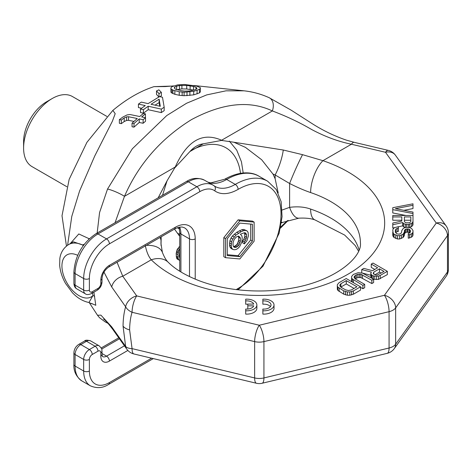 <?xml version="1.0" encoding="UTF-8"?>
<svg xmlns="http://www.w3.org/2000/svg" width="472" height="472" viewBox="0 0 472 472"><rect width="100%" height="100%" fill="white"/><g stroke="black" fill="none" stroke-linecap="round" stroke-linejoin="round"><path stroke-width="0.71" d="M448.4 232.956A12.136 12.136 0 0 0 446.123 225.881A12.136 9.157 144.3 0 0 436.264 223.044A12.136 9.157 -144.3 0 1 447.474 235.634A12.136 7.003 180 0 0 448.4 232.956L448.4 269.282A12.136 7.003 180 0 1 447.474 271.966L447.474 235.634L395.642 307.886L395.642 344.218A12.136 7.003 180 0 1 389.07 348.012L389.07 311.679L263.931 341.604L263.931 377.936A12.136 7.003 180 0 1 254.638 377.936L132.066 348.625L129.617 329.875A12.136 7.003 180 0 1 123.05 326.081L125.635 346.418L111.722 326.872L100.902 315.131L97.521 315.261L89.214 302.564M111.722 326.872A12.136 9.169 144.7 0 0 112.867 329.491L126.809 349.168A12.136 9.169 144.7 0 1 125.635 346.418A12.136 5.941 165.8 0 0 132.066 348.625A12.136 3.794 103.4 0 0 133.889 353.953L256.461 383.264A12.136 3.794 103.4 0 1 254.638 377.936L254.638 341.604L132.066 312.293C130.543 317.196 129.723 323.054 129.617 329.875M93.887 292.162L95.792 305.29L91.35 303.413M89.249 238.779L78.794 233.959L70.163 243.676M66.458 246.065L62.009 215.775L69.148 179.378L86.936 142.314L112.855 110.401L115.197 113.681L112.389 121.198L94.725 156.043L79.585 191.007L71.773 216.436L67.602 245.21M112.855 110.401C126.573 98.978 140.296 91.061 154.014 86.636L171.094 86.105M97.155 233.044L99.568 212.559L107.533 189.048L132.331 148.792L166.769 115.54L186.593 103.244L206.677 94.907L225.982 90.83L244.024 90.819L193.744 85.485M173.607 85.922L165.147 86.582L154.014 86.636M123.05 326.081C123.162 318.635 124.024 312.21 125.635 306.788A12.136 9.169 -35.3 0 1 136.709 295.909A12.136 3.794 -76.6 0 0 132.066 312.293A12.136 7.694 -164 0 1 125.635 306.788L111.722 286.97L103.976 272.114M170.893 87.91L170.929 92.282L171.92 93.078L174.864 94.317L179.242 95.267L184.092 95.71L193.727 94.866L199.45 92.901L200.37 91.898L200.34 87.633L196.405 85.998L184.275 84.476L177.537 84.907L171.82 86.724L170.893 87.91L170.929 88.777L172.905 90.099L179.242 91.78L184.092 92.223L193.727 91.356L199.45 89.355L200.37 88.329M156.492 90.96L158.987 93.58L161.371 92.382L158.875 89.845L156.492 90.96L156.492 94.43L158.987 97.037M159.754 96.648L161.371 95.845L161.371 92.382M140.491 109.056L140.491 112.554L143.411 113.18L148.178 109.705L161.324 112.596L164.179 110.649L164.179 107.185L162.48 97.256L159.554 96.601L148.114 103.622L141.299 102.111L138.438 104.094L145.252 105.586L140.491 109.056L143.411 109.681L148.178 106.23L161.324 109.12L164.179 107.185M138.438 104.094L138.438 107.569L141.559 108.253M119.369 119.652L121.316 120.03L124.189 117.947L126.59 116.873L128.531 116.749L137.293 118.519L132.048 123.151L133.995 123.528L139.24 118.915L143.134 119.705L145.518 117.723L141.624 116.92L145.435 113.852L143.488 113.445L139.677 116.519L129.942 114.513L127.039 114.926L122.72 117.139L119.369 119.652L119.369 123.286L121.316 123.658L124.189 121.552L126.59 120.46L128.531 120.325L133.971 121.416M132.048 123.151L132.048 126.767L133.995 127.139L139.24 122.478L143.134 123.263L145.518 121.263L145.518 117.723M145.099 117.64L145.435 117.369L145.435 113.852M176.628 89.715L181.903 88.901L186.729 88.984L193.703 90.146M154.999 105.15L159.141 102.619L159.725 106.194M94.677 296.375A8.089 3.221 -12.1 0 0 92.966 295.56L88.96 302.511L91.969 303.874M92.459 292.988L92.966 295.56A24.273 14.012 -120 0 1 64.127 276.952A24.273 14.012 -120 0 1 77.691 255.334M83.255 245.623L82.47 244.95L73.408 241.806L68.629 244.561A32.361 18.685 60 0 1 82.47 244.95A8.089 6.472 -41.5 0 0 84.329 244.189M89.013 238.507A8.089 6.472 -41.5 0 1 88.771 239.233M162.515 195.308L167.023 180.876L174.634 168.026L189.945 151.524L203.29 143.824L221.533 140.426L233.935 142.249L245.446 147.382L261.683 159.76L272.993 174.085L275.141 178.794L278.203 192.93M161.005 245.41L161.2 236.791M158.167 197.821L167.023 180.876M111.722 286.97A12.136 9.169 -35.3 0 1 122.767 276.244L151.252 259.801C148.503 256.497 146.521 251.712 145.305 245.446M115.068 222.701L124.478 196.322C138.538 164.185 160.863 138.62 191.461 119.628C222.542 103.014 249.505 100.123 272.356 110.944C286.486 116.254 299.543 122.425 311.526 129.446C324.842 136.561 338.141 141.488 351.422 144.231L385.494 152.279A12.136 9.157 144.3 0 1 395.353 155.111A12.136 12.136 0 0 0 388.285 150.373A12.136 3.752 103.3 0 0 385.494 152.279L436.264 223.044L384.426 295.295A12.136 9.157 -144.3 0 1 395.642 307.886A12.136 7.003 180 0 1 389.07 311.679A12.136 3.794 -103.4 0 0 384.426 295.295L259.287 325.226A12.136 3.794 -103.4 0 1 263.931 341.604A12.136 7.003 180 0 1 254.638 341.604A12.136 3.794 -76.6 0 1 259.287 325.226L136.709 295.909L122.767 276.244L117.062 262.267M174.634 168.026L175.236 167.017A24.273 3.853 24.3 0 1 175.348 167.088M107.533 189.048A12.136 1.894 24.1 0 1 124.478 196.322L175.236 167.017C187.03 140.715 202.482 131.788 221.598 140.249L222.454 140.426M233.935 142.249L283.283 150.019L302.534 154.668L322.942 160.675A24.273 10.059 108.8 0 0 310.623 192.564A101.126 58.386 180 0 1 360.407 242.862C362.343 257.063 335.362 281.164 290.652 288.38C272.887 291.36 254.909 291.784 236.708 289.655C223.421 288.032 211.232 285.182 200.146 281.094C186.033 275.701 175.395 269.429 168.233 262.279A24.273 17.075 -45.6 0 1 168.238 262.279A24.273 17.075 -45.6 0 1 168.268 262.314M159.984 237.487A24.273 12.372 3.5 0 1 161.023 240.844L161.164 238.649M189.945 151.524C194.022 146.975 198.47 144.408 203.29 143.824M272.993 174.085L275.141 174.959L289.613 183.49C297.472 187.467 304.475 190.493 310.623 192.564M244.03 90.819C252.726 91.769 261.081 94.058 269.099 97.68L269.099 97.68A12.136 8.52 114.5 0 1 272.356 110.944L221.598 140.249A24.273 17.051 114.1 0 1 221.533 140.426M269.099 97.68L291.307 110.259L312.134 123.623C322.99 130.543 334.442 136.06 346.489 140.172L354.212 142.326A12.136 3.746 103.3 0 0 351.422 144.231L322.942 160.675A125.393 72.399 180 0 1 347.952 274.238A125.393 72.399 180 0 1 151.252 259.801A24.273 17.075 -45.6 0 1 168.233 262.279C166.197 260.397 164.25 257.104 162.397 252.402A24.273 13.924 -20.5 0 1 162.397 252.408L160.952 243.546L161.023 240.844L161.023 244.679M374.78 269.429L371.252 267.394L371.252 264.09L377.641 267.777L372.579 270.704L363.806 268.391L361.717 269.595L361.717 272.899L370.815 275.241M361.717 269.595L371.399 272.084L370.815 273.123L370.815 276.427L371.381 277.925M373.635 279.241L378.397 279.43L387.341 274.615L387.341 271.312L373.039 263.057L371.252 264.09M360.525 287.348L362.909 288.722L364.697 287.69L364.697 284.386L355.263 278.94L354.029 277.194L355.198 275.465L357.888 274.262L360.897 274.279L371.847 280.256L373.635 279.229L362.384 273.076L358.159 272.698L353.375 274.409L351.605 276.486L351.634 277.878L352.254 278.923L362.909 285.418L364.697 284.386M355.139 278.822L357.888 277.565L360.897 277.583L371.847 283.56L373.635 282.527L373.635 279.229M351.605 276.486L351.634 281.176L352.065 281.914M337.303 284.74L337.332 289.436L337.952 290.481L343.74 294.168L347.374 295.23L349.781 295.248L353.375 294.227L360.525 290.097L360.525 286.793L346.224 278.539L339.073 282.669L337.303 284.74L337.332 286.132L337.952 287.177L343.74 290.864L347.374 291.932L349.781 291.944L353.375 290.923L360.525 286.793M392.769 209.651L412.994 213.539L412.994 212.081L395.353 208.677L412.994 205.267L412.994 203.81L392.769 207.704L392.769 212.949L405.944 215.486M403.908 210.323L412.994 208.571L412.994 205.267M392.769 216.943L392.769 220.247L401.808 220.247L401.808 221.079L392.769 223.026L392.769 224.731L402.669 222.542L403.531 223.516L405.247 224.241L408.262 224.489L411.271 223.516L412.563 222.542L412.994 221.327L412.994 215.486L392.769 215.486L392.769 216.943L401.808 216.943L401.808 221.079M392.769 224.731L392.769 228.035L394.486 227.651M398.362 226.796L402.669 225.846L403.531 226.82L405.377 227.569M409.425 227.569L412.563 225.846L412.994 224.625L412.994 221.327M408.262 234.95L408.262 238.248L411.271 237.274L412.563 236.307L412.994 235.085L412.994 230.566L411.702 228.625L409.985 227.651L406.539 227.404L404.817 227.651L403.1 228.625L401.808 230.566L401.377 233.003L399.223 234.218L396.645 233.728L395.353 232.029L395.784 229.109L398.362 228.135L398.362 226.678L394.492 227.651L393.2 228.867L392.769 230.082L393.2 233.245L394.061 234.218L397.501 235.675L399.654 235.675L403.1 234.218L404.386 232.029L404.386 230.566L405.678 229.109L409.124 229.109L410.416 230.566L409.985 232.761L408.262 233.487L408.262 234.95L411.271 233.976L412.563 233.003L412.994 231.787M395.654 232.708L397.076 231.681L398.362 231.439L398.362 228.135M392.769 232.029L392.769 235.333L393.2 236.549L394.061 237.522L397.501 238.98L399.654 238.98L403.1 237.522L404.386 235.333L404.386 232.029M404.386 233.87L405.678 232.413L406.97 232.171L409.124 232.413L409.714 232.914M262.863 314.092L262.863 310.788L262.863 314.092A10.113 5.841 0 0 0 274.025 308.287L274.025 304.983A10.113 5.841 0 0 0 262.863 299.177L262.863 300.918A7.121 4.112 180 0 1 271.034 304.983A7.121 4.112 180 0 1 262.863 309.048L262.863 310.788A10.113 5.841 0 0 0 274.025 304.983M270.432 306.635A7.121 4.112 0 0 0 262.863 304.222L262.863 300.918M245.7 312.352L245.7 314.092A10.113 5.841 0 0 0 256.868 308.287L256.868 304.983A10.113 5.841 0 0 0 245.7 299.177L245.7 300.918A7.121 4.112 180 0 1 253.706 304.098L247.806 304.098L247.806 305.838L253.718 305.838A7.121 4.112 180 0 1 245.7 309.048L245.7 310.788A10.113 5.841 0 0 0 256.868 304.983M247.806 304.222A7.121 4.112 0 0 0 245.7 304.222L245.7 300.918M374.921 274.763L379.464 272.137L381.169 273.117M340.843 287.082L346.265 283.926L354.053 288.427M404.386 221.569L404.386 220.247L410.841 220.247L410.841 221.569L409.554 222.784L405.678 222.784L404.386 221.569L404.386 216.943L410.841 216.943L410.841 221.569M146.326 245.375A24.273 13.924 -20.5 0 1 162.397 252.402M280.651 227.026L287.489 220.642M358.513 251.122L355.239 245.576L344.654 235.062L315.125 219.982A24.273 10.059 -71.2 0 1 310.623 209.072A101.126 58.386 180 0 1 359.05 249.835M112.867 329.491L112.867 329.491A12.136 9.169 144.7 0 0 112.873 329.497C107.952 323.043 104.861 319.585 103.58 319.125M387.252 353.339A12.136 3.794 76.6 0 0 389.07 348.012L263.931 377.936A12.136 3.794 76.6 0 1 262.107 383.264L387.252 353.339A12.136 12.136 0 0 0 394.291 348.607L446.123 276.356A12.136 12.136 0 0 0 448.4 269.282M446.123 276.356A12.136 9.157 35.7 0 0 447.474 271.966L395.642 344.218A12.136 9.157 35.7 0 1 394.291 348.607M281.383 222.914L282.704 222.383A24.273 4.655 -111.7 0 1 281.495 222.182M315.125 219.982C311.142 218.436 305.732 217.834 298.894 218.176L298.894 218.176A24.273 9.812 -94.7 0 1 289.613 207.355C297.472 206.311 304.475 206.883 310.623 209.072M282.156 210.01L289.613 207.355L289.613 183.49A24.273 1.54 114 0 1 302.534 154.668M283.283 150.019A24.273 6.75 108.3 0 1 275.141 174.959L275.141 178.794M380.19 278.745L380.19 275.442L387.341 271.312M378.397 279.43L378.397 276.126L380.19 275.442M376.29 279.589L376.29 276.285L378.397 276.126M374.178 279.406L374.178 276.102L376.29 276.285M372.968 278.84L372.968 275.748L374.178 276.102M371.753 278.138L371.753 275.04L372.968 275.748M371.139 277.648L371.139 274.344L371.753 275.04M370.815 273.123L371.139 274.344M373.806 272.102L379.464 268.833L384.031 271.465L377.175 275.076L375.966 275.07L373.842 274.185L373.228 273.489L373.806 272.102L373.806 274.143M356.915 286.775L351.551 289.867L348.548 290.546L345.528 289.832L340.961 287.2L339.728 285.454L340.902 283.719L346.265 280.622L356.915 286.775M245.7 314.092L245.7 310.788M247.806 309.048L247.806 305.838M379.464 272.137L379.464 268.833M353.475 282.728L353.475 279.973M362.909 288.722L362.909 285.418M352.254 282.02L352.254 278.923M351.634 281.176L351.634 277.878M371.847 283.56L371.847 280.256M362.413 278.114L362.413 274.81M360.897 277.583L360.897 274.279M359.393 277.4L359.393 274.096M357.888 277.565L357.888 274.262M356.389 278.079L356.389 274.775M355.198 278.769L355.198 275.465M354.313 277.978L354.313 276.327M353.375 294.227L353.375 290.923M351.581 294.911L351.581 291.607M349.781 295.248L349.781 291.944M347.374 295.23L347.374 291.932M345.557 294.876L345.557 291.572M343.74 294.168L343.74 290.864M339.173 291.531L339.173 288.227M337.952 290.481L337.952 287.177M337.332 289.436L337.332 286.132M346.265 283.926L346.265 280.622M340.902 287.023L340.902 283.719M340.011 286.238L340.011 284.587M412.994 215.486L412.994 213.539M412.563 225.846L412.563 222.542M411.271 226.82L411.271 223.516M409.554 227.545L409.554 224.241M408.262 227.404L408.262 224.489M406.539 227.404L406.539 224.489M405.247 227.545L405.247 224.241M403.531 226.82L403.531 223.516M402.669 225.846L402.669 222.542M410.416 232.029L410.416 230.566M409.985 232.761L409.985 229.84M409.124 232.413L409.124 229.109M407.832 232.171L407.832 228.867M406.97 232.171L406.97 228.867M405.678 232.413L405.678 229.109M404.817 233.144L404.817 229.84M403.955 236.549L403.955 233.245M403.1 237.522L403.1 234.218M401.377 238.496L401.377 235.192M399.654 238.98L399.654 235.675M397.501 238.98L397.501 235.675M395.784 238.496L395.784 235.192M394.061 237.522L394.061 234.218M393.2 236.549L393.2 233.245M397.076 231.681L397.076 228.377M395.784 232.413L395.784 229.109M395.353 232.029L395.353 230.082M412.563 236.307L412.563 233.003M411.271 237.274L411.271 233.976M409.554 238.006L409.554 234.702M199.45 92.901L199.45 89.355M197.072 93.946L197.072 90.412M193.727 94.866L193.727 91.356M189.886 95.474L189.886 91.975M186.995 95.739L186.995 92.246M184.092 95.71L184.092 92.223M182.157 95.592L182.157 92.105M179.242 95.267L179.242 91.78M174.864 94.317L174.864 90.83M172.905 93.592L172.905 90.099M171.92 93.078L171.92 89.586M170.929 92.282L170.929 88.777M193.532 86.506L195.98 87.214L196.995 88.358L196.535 89.007L194.641 89.904L189.366 90.996L184.54 91.12L181.142 90.683L175.289 89.137L174.274 87.786L174.728 87.072L176.628 86.169L179.496 85.532L186.729 85.385L193.532 86.506L193.532 90.099M159.141 99.167L160.285 106.318L151.034 104.271L159.141 99.167L159.141 102.619M195.98 89.267L195.98 87.214M190.127 89.432L190.127 85.833M186.729 88.984L186.729 85.385M181.903 88.901L181.903 85.32M179.496 89.102L179.496 85.532M176.628 89.58L176.628 86.169M174.728 88.388L174.728 87.072M158.987 96.919L158.987 93.58M161.324 112.596L161.324 109.12M148.178 109.705L148.178 106.23M143.411 113.18L143.411 109.681M121.316 123.658L121.316 120.03M124.189 121.552L124.189 117.947M143.134 123.263L143.134 119.705M139.24 122.478L139.24 118.915M133.995 127.139L133.995 123.528M128.531 120.325L128.531 116.749M126.59 120.46L126.59 116.873M23.6 148.072L23.6 141.47A32.361 18.685 -60 0 1 46.48 101.84L52.203 98.536A40.45 23.352 -60 0 0 23.6 148.072A40.45 23.352 -60 0 0 31.978 166.592L66.865 186.735M106.884 116.425L72.428 96.53A40.45 23.352 120 0 0 52.203 98.536L46.48 101.84M179.732 236.283L174.492 229.115M179.732 246.331L177.1 249.676L176.144 253.6L176.622 258.101L177.1 258.951L179.732 260.397M179.732 249.157L178.817 250.667L177.861 254.591L178.103 258.385L178.817 259.942L179.531 260.373M179.732 258.219L179.053 256.148L179.732 251.334M177.1 258.951L178.817 259.942M176.622 258.101L178.339 259.093M176.386 257.393L178.103 258.385M176.144 256.131L177.861 257.116M176.144 253.6L177.861 254.591M176.386 252.054L178.103 253.045M176.622 251.075L178.339 252.066M177.1 249.676L178.817 250.667M177.814 248.419L179.531 249.411M179.006 246.885L179.732 247.304M179.454 228.979L177.366 227.769M179.732 234.478L177.26 233.05M179.732 235.923L178.971 235.487M254.137 222.1L252.42 221.108L238.118 219.834L223.816 237.622L223.816 256.691L225.533 257.683L239.835 258.957L254.137 241.168L254.137 222.1L239.835 220.819L225.533 238.614L225.533 257.683M250.703 224.082L250.703 240.024L238.118 255.682L227.25 254.709M246.225 233.723L244.508 232.731L244.874 236.236L243.776 239.345L242.685 240.808L242.685 242.868L244.402 243.859L246.956 240.732L248.414 235.764L248.048 232.259L246.956 230.826L245.493 230.43L243.67 230.66L241.115 231.722L236 235.085L232.714 239.044L231.622 241.741L231.256 246.083L231.622 247.936L232.714 249.369L234.177 249.765L236 249.535L237.829 248.478L239.652 246.602L241.841 242.036L242.207 237.693L241.841 235.841L240.384 234.206L244.402 232.714L245.493 232.908L246.59 234.749L246.59 237.227L245.493 240.337L244.402 241.794L244.402 243.859M246.956 230.826L243.776 229.439L241.953 229.669L236.844 232.206L232.46 235.976L230.997 238.059L229.905 240.755L229.54 245.092L229.905 246.945L230.997 248.378L232.714 249.369M238.165 236.165L238.667 237.345L238.667 240.236L237.569 243.345L236.844 244.59L234.649 246.272L233.445 246.467L233.079 245.44L233.079 242.549L234.177 239.44L236.366 236.938L238.555 236.088L240.018 237.31L240.384 238.336L240.384 241.227L239.286 244.337L238.555 245.582L236.366 247.257L234.177 247.287L233.445 246.467M223.816 237.622L225.533 238.614M238.118 219.834L239.835 220.819M239.835 256.668L227.25 255.547L227.25 238.767L239.835 223.108L252.42 224.235L252.42 241.015L239.835 256.668L238.118 255.682M250.703 240.024L252.42 241.015M229.905 246.945L231.622 247.936M229.54 245.092L231.256 246.083M229.54 243.027L231.256 244.018M229.905 240.755L231.622 241.741M230.997 238.059L232.714 239.044M232.46 235.976L234.177 236.968M234.283 234.094L236 235.085M236.844 232.206L238.555 233.197M239.398 230.731L241.115 231.722M241.953 229.669L243.67 230.66M243.776 229.439L245.493 230.43M242.685 240.808L244.402 241.794M243.776 239.345L245.493 240.337M244.508 237.687L246.225 238.679M244.874 236.236L246.59 237.227M244.874 233.758L246.59 234.749M236.844 244.59L238.555 245.582M235.746 245.635L237.463 246.626M237.569 243.345L239.286 244.337M238.301 241.682L240.018 242.673M238.667 240.236L240.384 241.227M238.667 237.345L240.384 238.336M238.301 236.319L240.018 237.31M233.557 246.49L235.268 247.481M234.649 246.272L236.366 247.257M240.502 173.307A72.812 42.037 120 0 0 191.685 150.167M85.344 293.796L76.759 288.84C75.042 287.944 74.092 286.156 73.897 283.483L73.897 271.925C75.125 255.665 82.476 242.938 95.946 233.746L186.281 181.59A4.047 2.336 60 0 1 188.304 181.791A32.361 18.685 -60 0 1 204.482 180.186L213.067 185.142A32.361 18.685 120 0 0 196.883 186.741L106.548 238.897L97.964 233.947L188.304 181.791L196.883 186.741A4.047 2.336 -120 0 1 199.744 191.697L109.41 243.853A4.047 2.336 -120 0 0 106.548 238.897A32.361 18.685 120 0 0 83.668 278.533L83.668 290.091A8.089 4.673 120 0 0 85.344 293.796C86.441 294.864 88.465 294.799 91.409 293.596L97.126 290.292C100.176 288.292 101.799 285.471 102.011 281.831L102.011 278.533C102.501 273.766 104.684 269.978 108.572 267.17L174.357 229.191C174.811 228.837 178.569 226.731 182.363 227.079L184.469 227.787A24.273 14.012 -60 0 1 189.496 238.897L189.496 276.592M208.016 182.227A40.45 23.352 120 0 0 226.678 179.448A64.723 37.365 -60 0 1 259.039 176.245L267.618 181.201A64.723 37.365 120 0 0 235.257 184.404A40.45 23.352 -60 0 1 215.031 186.405A40.45 23.352 -60 0 1 214.294 185.95M207.863 182.133L210.848 182.888L224.654 179.248A4.047 2.336 60 0 1 226.678 179.448L235.257 184.404A4.047 2.336 -120 0 1 238.118 189.36A44.498 25.689 -60 0 1 214.666 190.788A28.314 16.349 120 0 0 199.744 191.697M90.37 385.825L81.786 380.869A32.361 18.685 -60 0 1 75.083 366.054L75.083 354.496A8.089 4.673 -60 0 1 80.806 344.584L86.523 341.286A8.089 4.673 -60 0 1 90.571 340.884C87.261 339.911 85.237 339.976 84.506 341.085A4.047 2.336 60 0 1 86.523 341.286L95.108 346.236L89.385 349.54A8.089 4.673 120 0 0 83.668 359.446L83.668 371.01A32.361 18.685 120 0 0 90.37 385.825C96.831 388.592 102.896 388.126 108.572 384.42L153.3 358.596M81.786 380.869C76.157 376.656 73.526 371.169 73.897 364.402A4.047 2.336 0 0 0 75.083 366.054L83.668 371.01A4.047 2.336 180 0 0 89.385 371.01A28.314 16.349 120 0 0 109.41 382.568L151.624 358.195M73.897 364.402L73.897 352.844A4.047 2.336 0 0 0 75.083 354.496L83.668 359.446A4.047 2.336 180 0 0 89.385 359.446L89.385 371.01M73.897 352.844C74.116 349.209 75.744 346.389 78.783 344.389A4.047 2.336 60 0 1 80.806 344.584L89.385 349.54A4.047 2.336 -120 0 1 92.246 354.496A4.047 2.336 120 0 0 89.385 359.446M101.686 349.044L119.451 338.79M180.912 271.949L180.912 233.947A24.273 14.012 120 0 0 179.625 227.156M179.732 271.211L179.732 232.295A4.047 2.336 0 0 0 180.912 233.947L189.496 238.897A4.047 2.336 180 0 0 195.213 238.897L195.213 279.153M76.759 288.84A8.089 4.673 -60 0 1 75.083 285.135L75.083 273.577A32.361 18.685 -60 0 1 97.964 233.947A4.047 2.336 60 0 0 95.946 233.746M73.897 283.483A4.047 2.336 0 0 0 75.083 285.135L83.668 290.091A4.047 2.336 180 0 0 89.385 290.091A4.047 2.336 120 0 0 92.246 291.743L97.964 288.439A4.047 2.336 120 0 0 100.825 283.483L100.825 280.185A12.136 7.003 -60 0 1 109.41 265.323L175.195 227.339A28.314 16.349 -60 0 1 195.213 238.897M73.897 271.925A4.047 2.336 0 0 0 75.083 273.577L83.668 278.533A4.047 2.336 180 0 0 89.385 278.533L89.385 290.091M109.41 243.853A28.314 16.349 120 0 0 89.385 278.533M236.23 289.596A44.498 25.689 -60 0 1 238.118 288.439A60.676 35.028 120 0 0 281.023 214.129A60.676 35.028 120 0 0 238.118 189.36M127.853 350.448L109.41 361.098A12.136 7.003 -60 0 1 100.825 356.148L100.825 352.844A4.047 2.336 120 0 0 97.964 351.192L92.246 354.496M92.246 291.743A4.047 2.336 60 0 1 91.409 293.596M97.964 288.439A4.047 2.336 60 0 1 97.126 290.292M100.825 283.483A4.047 2.336 0 0 0 102.011 281.831M100.825 280.185A4.047 2.336 0 0 0 102.011 278.533M109.41 265.323A4.047 2.336 60 0 1 108.572 267.17M175.195 227.339A4.047 2.336 60 0 1 174.357 229.191M124.431 345.817L106.548 356.148A8.089 4.673 -60 0 1 102.501 356.549L102.011 354.496L102.011 351.192C101.303 349.616 103.515 350.2 99.15 345.834A8.089 4.673 120 0 0 95.108 346.236A4.047 2.336 -120 0 1 97.964 351.192M109.41 361.098A4.047 2.336 -120 0 0 106.548 356.148L102.011 353.528M100.825 356.148A4.047 2.336 0 0 0 102.011 354.496M100.825 352.844L100.825 352.844A4.047 2.336 0 0 0 102.011 351.192M109.41 382.568A4.047 2.336 60 0 1 108.572 384.42M238.118 288.439A4.047 2.336 60 0 1 237.794 289.778M214.666 190.788A4.047 3.298 -54.5 0 0 214.158 185.844L213.067 185.142A32.361 18.685 120 0 1 213.94 185.702M68.629 244.561C61.655 249.057 60.198 255.547 59.832 258.662L59.667 265.299C60.221 271.471 62.192 277.536 65.59 283.501L72.428 292.728C77.432 298.021 82.942 301.283 88.96 302.511M388.285 150.373L354.212 142.326M126.809 349.168A12.136 12.136 0 0 0 133.889 353.953M395.353 155.111L446.123 225.881M256.461 383.264A12.136 12.136 0 0 0 262.107 383.264M288.233 220.406L280.403 228.188M108.117 323.414L105.25 321.933L99.509 317.703L97.515 315.261M298.894 218.176L282.704 222.383M243.192 172.976L241.434 161.76L236.726 150.125L229.321 141.104M186.281 181.59C192.01 177.879 198.075 177.407 204.482 180.186M224.654 179.248C240.195 170.545 252.313 171.961 259.039 176.245M78.783 344.389L84.506 341.085M101.215 347.947L118.761 337.816M179.732 232.295L179.047 227.274M238.094 289.814L263.004 266.184L279.111 233.31L282.067 216.689L281.147 201.703L276.262 189.49L267.618 181.201M215.031 186.405L214.158 185.844M99.15 345.834L90.571 340.884"/></g></svg>

